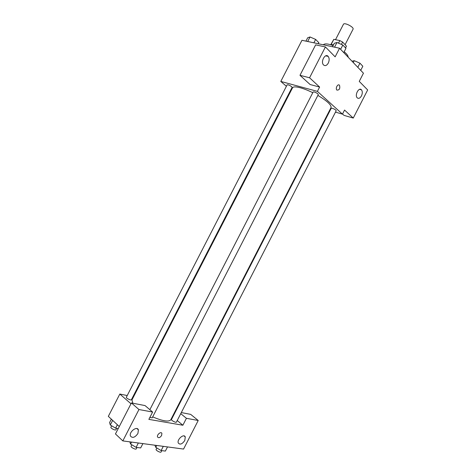 <?xml version="1.0" encoding="UTF-8"?>
<svg xmlns="http://www.w3.org/2000/svg" width="476" height="476" viewBox="0 0 476 476"><rect width="100%" height="100%" fill="white"/><g stroke="black" fill="none" stroke-linecap="round" stroke-linejoin="round"><path stroke-width="0.71" d="M345.088 44.696L353.043 29.215C354.37 27.245 344.267 22.057 343.44 24.282L335.515 39.692M331.153 44.512L333.807 39.347L330.838 44.577M333.807 39.347L339.834 40.567L342.613 42.061L346.433 46.13L345.582 47.963M345.528 47.898L346.433 46.13M341.399 44.417L342.613 42.061M330.54 44.69L333.563 44.738M338.501 43.155L339.834 40.567M348.129 57.185C348.242 55.823 346.927 54.02 344.184 51.771M333.135 45.565C327.827 43.655 324.567 43.405 323.347 44.809M286.397 86.281L280.792 81.432L301.968 40.293L339.572 48.231L363.45 73.209L359.255 81.39L367.668 89.952L353.252 118.072L344.553 110.051L342.452 114.151L335.485 112.122M339.572 48.231L335.14 56.852L325.411 46.946L315.642 44.863L299.975 75.309L310.114 84.532L319.622 87.054L317.403 91.374L342.452 114.151M280.792 81.432L317.403 91.374M328.291 63.082C329.469 60.398 329.434 58.173 328.172 56.4C325.281 52.842 320.36 61.707 323.472 64.879C325.114 66.259 326.72 65.658 328.291 63.082M299.975 75.309L309.561 77.772L319.622 87.054M325.411 46.946L309.561 77.772M291.187 90.422L290.741 90.035M330.058 110.539L329.576 110.402M353.252 118.072L344.023 115.376L342.518 114.014M361.457 95.914C362.563 93.415 362.575 91.386 361.486 89.839C358.981 86.757 354.453 95.051 357.161 97.77C358.583 98.931 360.017 98.312 361.457 95.914M336.913 90.101L336.824 90.006C335.146 88.268 337.954 83.318 339.507 85.275C340.275 88.578 339.406 90.184 336.913 90.101C339.406 90.184 340.269 88.578 339.507 85.275C337.948 83.318 335.14 88.268 336.824 90.006M149.821 417.488L152.201 417.839L318.283 94.599C317.968 93.707 316.623 92.826 314.249 91.951L313.16 91.963L149.857 409.693M332.337 108.278L331.231 108.26L171.455 419.517C170.896 420.296 176.096 423.033 176.406 422.123L336.187 110.759C335.895 109.95 334.61 109.123 332.337 108.278M288.117 84.811L287.153 84.817L126.342 397.252C125.777 398.037 131.049 400.685 131.364 399.775L292.091 87.411C291.746 86.537 290.425 85.668 288.117 84.811M312.786 92.695C308.192 90.434 304.039 88.792 300.332 87.763C295.852 86.584 293.252 86.602 292.532 87.81L131.965 399.876L132.834 403.226M152.689 416.887C162.774 421.129 168.79 422.105 170.753 419.808L331.022 107.594C331.552 105.047 327.167 100.989 317.867 95.408M182.873 425.241L148.857 419.368L152.618 412.049L138.956 409.527L122.82 440.907L183.563 449.07L198.218 420.487L186.431 418.309L182.873 425.241L177.227 420.522M172.824 416.845L172.437 416.518M133.536 396.817L132.941 396.698M127.223 395.544L119.827 394.045L130.983 403.773M161.608 435.486C160.025 437.724 158.675 438.223 157.562 436.992C156.574 434.814 161.114 431.072 161.894 433.41L161.608 435.486L161.894 433.41C161.114 431.072 156.574 434.808 157.562 436.992C158.675 438.223 160.025 437.724 161.608 435.486M137.915 433.493C134.988 437.545 132.501 438.39 130.454 436.04C128.74 431.994 137.082 425.609 138.415 429.893L137.915 433.493M184.795 440.461C182.26 444.12 180.095 444.989 178.316 443.067C176.667 439.592 183.968 433.219 185.277 436.95L184.795 440.461M181.308 412.567L190.668 414.37L198.218 420.487M180.755 413.65L186.431 418.309M152.618 412.049L145.049 405.582L131.406 402.952L115.46 433.939L122.82 440.907M131.406 402.952L138.956 409.527M119.827 394.045L108.332 416.357L119.28 426.514M111.348 419.154L109.599 422.545L110.289 424.985L115.603 428.162L118.226 428.561M110.289 424.985L112.663 420.373M115.603 428.162L117.364 424.735M116.674 428.323L115.942 429.745C115.555 430.81 110.271 428.168 110.914 427.228L111.646 425.794M154.908 445.221L155.771 447.345L161.144 450.552L165.374 451.087L167.516 446.916M155.771 447.345L156.735 445.465M161.144 450.552L163.298 446.345M161.78 450.629L161.078 451.992C160.692 453.051 155.491 450.308 156.128 449.38L156.842 447.981M129.847 441.853L130.567 444.037L136.1 447.363L140.664 447.94L142.895 443.608M130.567 444.037L131.572 442.085M136.1 447.363L138.343 442.995M136.975 447.47L136.261 448.862C135.839 449.998 130.412 447.202 131.09 446.196L131.816 444.786M305.949 41.132L307.675 37.782L310.019 36.973L315.636 39.425L318.825 42.661L318.271 43.738M307.686 41.501L310.019 36.973M313.892 42.81L315.636 39.425M351.978 61.208L354.257 60.696L359.933 63.177L362.825 66.241L360.719 70.353M353.287 62.582L354.257 60.696M357.815 67.312L359.933 63.177M332.528 46.743L334.313 43.28L336.966 42.489L342.827 45.036L345.945 48.344L343.755 52.61M334.557 47.172L336.966 42.489M340.62 49.331L342.827 45.036M328.172 56.4L325.697 55.847M361.486 89.839L359.576 89.351M138.415 429.893L136.969 428.59M185.277 436.95L184.063 435.921"/></g></svg>
